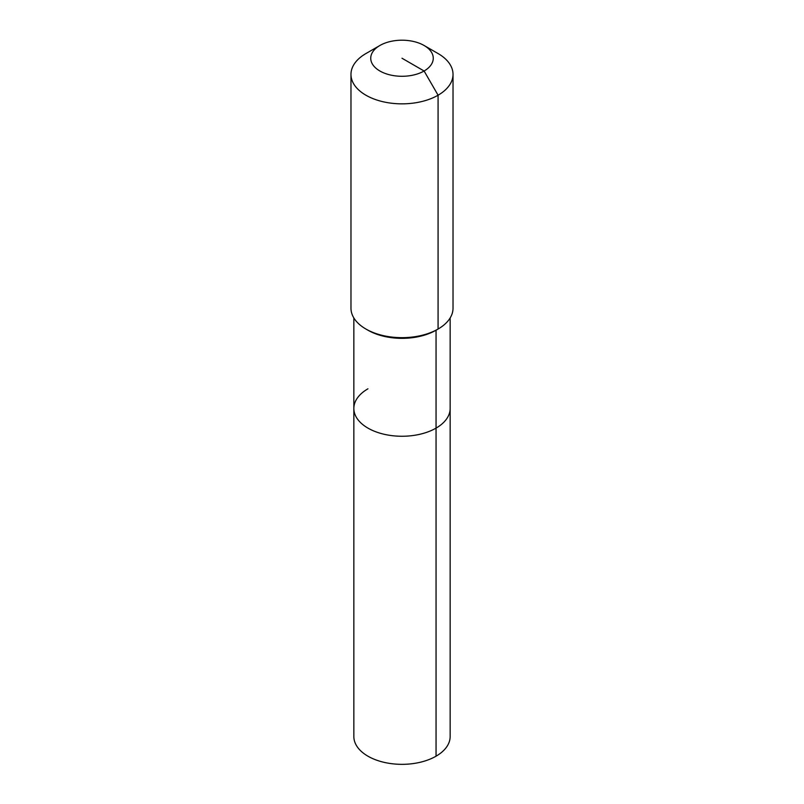 <?xml version="1.0" encoding="UTF-8"?>
<svg xmlns="http://www.w3.org/2000/svg" width="804" height="804" viewBox="0 0 804 804"><rect width="100%" height="100%" fill="white"/><g stroke="black" fill="none" stroke-linecap="round" stroke-linejoin="round"><path stroke-width="1.21" d="M450.15 317.942L450.15 736.534A48.15 27.798 180 0 1 436.049 756.192A48.15 27.798 180 0 1 383.568 762.222A48.15 27.798 180 0 1 353.85 736.534L353.85 408.462A48.15 27.798 180 0 1 367.951 388.804M424.1 45.486A31.255 18.04 180 0 1 424.1 71.003A31.255 18.04 180 0 1 379.9 71.003A31.255 18.04 180 0 1 379.9 45.486A31.255 18.04 180 0 1 424.1 45.486L438.079 53.556A51.024 29.457 180 0 1 453.024 74.39L453.024 308.203A51.024 29.457 180 0 1 438.079 329.037L436.049 330.203L436.049 428.12A48.15 27.798 180 0 0 450.15 408.462A48.15 27.798 180 0 1 436.049 428.12A48.15 27.798 180 0 1 383.568 434.14A48.15 27.798 180 0 1 353.85 408.462A48.15 27.798 180 0 0 383.568 434.14A48.15 27.798 180 0 0 436.049 428.12L436.049 756.192M453.024 74.39A51.024 29.457 180 0 1 438.079 95.214L438.079 329.037L436.049 330.203A48.15 27.798 180 0 1 367.951 330.203L365.921 329.037A51.024 29.457 180 0 1 350.976 308.203L350.976 74.39A51.024 29.457 180 0 1 365.921 53.556L379.9 45.486L365.921 53.556M436.049 330.203L438.079 329.037A51.024 29.457 180 0 1 365.921 329.037M402 58.24L424.1 71.003L438.079 95.214A51.024 29.457 180 0 1 382.473 101.605A51.024 29.457 180 0 1 350.976 74.39M353.85 317.942L353.85 408.462"/></g></svg>
